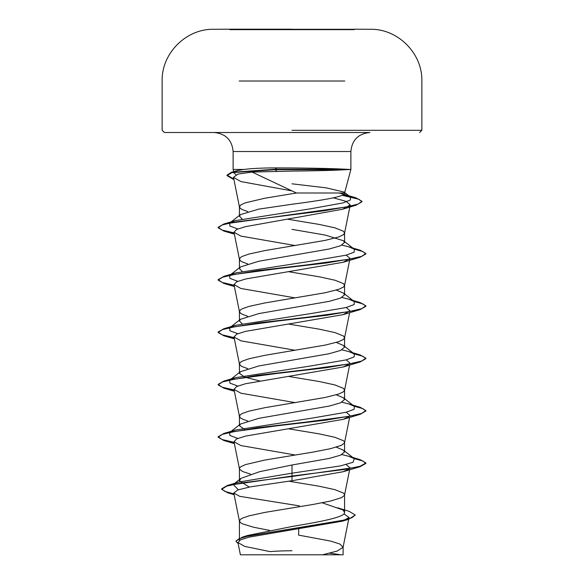 <?xml version="1.0" encoding="UTF-8"?>
<svg xmlns="http://www.w3.org/2000/svg" width="584" height="584" viewBox="0 0 584 584"><rect width="100%" height="100%" fill="white"/><g stroke="black" fill="none" stroke-linecap="round" stroke-linejoin="round"><path stroke-width="0.88" d="M354.079 29.645L229.921 29.645M292 29.2L229.921 29.2L292 29.2M354.079 29.288L292 29.288M243.367 554.8L340.633 554.8A295.599 295.599 0 0 0 329.748 553.194M234.337 172.09L237.265 170.652L243.681 169.462L233.118 169.462L243.681 169.462C251.974 168.433 262.946 167.907 276.597 167.9L292 167.958C316.594 168.177 334.45 168.608 345.575 169.243L350.882 169.462L345.764 169.681C334.632 170.375 316.711 170.842 292 171.083L252.091 172.068L296.416 193.005L344.575 193.005L344.034 192.056L326.405 187.895L292 183.814M345.764 169.681L275.29 169.681L276.714 171.141M236.002 174.725L234.082 173.047L233.118 169.462L233.118 151.512C231.994 139.97 225.658 133.641 214.116 132.51L369.884 132.51C358.342 133.641 352.006 139.97 350.882 151.512L233.118 151.512L350.882 151.512L350.882 169.462L344.575 193.005C345.604 196.779 320.317 200.509 292 204.261L258.763 209.13L240.52 214.576L239.425 216.27L242.097 218.942M242.229 537.609L247.609 535.484L292 526.498C320.039 521.819 345.275 517.147 344.575 512.453L343.005 509.985L322.185 502.795M269.669 530.418L253.573 527.242L242.462 523.826L240.528 522.687L239.425 520.979L240.528 519.271L242.462 518.139L249.047 515.862L264.683 512.445L312.944 504.474L330.427 501.057L341.538 497.648L344.451 495.371L344.451 494.232L343.472 493.093L334.953 489.677L319.317 486.26L288.62 481.172M249.266 487.078L239.425 480.814L240.988 478.354L259.617 471.682L292 464.995L329.186 458.447L340.574 455.177L344.575 451.906L343.487 450.213L336.311 447.169M250.558 474.142L242.462 471.463L239.549 469.186L239.549 468.047L240.528 466.908L245.316 464.63L264.683 460.082L312.944 452.111L330.427 448.694L341.538 445.285L344.451 443.008L344.451 441.869L343.472 440.73L334.953 437.314L319.317 433.897L288.744 428.831M244.645 429.466L239.425 425.729L240.513 424.028L258.792 418.334L329.164 406.092L340.567 402.821L344.575 399.544L343.487 397.843L336.311 394.806M247.682 420.991L242.462 419.1L240.528 417.961L239.425 416.253L240.528 414.545L242.462 413.406L249.047 411.129L264.683 407.72L325.178 397.47L338.683 394.054L343.472 391.784L344.575 390.076L343.472 388.367L334.953 384.951L319.317 381.534L288.744 376.468M259.639 380.929L244.754 377.147L239.425 373.358L240.513 371.665L258.807 365.964L329.186 353.721L340.582 350.451L344.575 347.181L343.48 345.48L336.318 342.443M247.682 368.628L242.462 366.737L240.528 365.599L239.425 363.89L240.528 362.182L242.462 361.043L249.047 358.766L264.683 355.357L325.178 345.108L338.683 341.691L343.472 339.413L344.575 337.705L343.472 336.004L334.953 332.588L319.317 329.172L288.744 324.098M242.104 323.667L239.425 320.996L240.513 319.295L258.792 313.601L329.179 301.359L340.574 298.088L344.575 294.818L343.487 293.117L336.318 290.08M247.689 316.265L242.462 314.374L240.528 313.236L239.425 311.527L240.528 309.819L242.462 308.68L249.047 306.403L264.683 302.986L325.178 292.745L338.683 289.328L343.472 287.051L344.575 285.342L343.472 283.634L334.953 280.225L319.317 276.809L288.744 271.735M242.097 271.304L239.425 268.633L240.513 266.939L258.792 261.238L329.164 249.003L340.567 245.725L344.575 242.455L343.487 240.754L325.2 235.06L292 229.359M247.689 263.902L242.462 262.012L240.528 260.873L239.425 259.165L240.528 257.456L242.462 256.318L249.047 254.04L264.683 250.624L325.178 240.382L338.683 236.965L343.472 234.688L344.575 232.979L343.472 231.271L334.953 227.862L319.317 224.446L287.532 219.183M273.042 373.906L271.531 373.651M247.682 211.532L242.462 209.649L240.528 208.51L239.455 207.064L240.528 205.093L245.316 202.816L264.683 198.261L296.416 193.005M343.925 513.854L349.057 517.49L342.45 521.162L249.12 537.127L240.55 539.842L237.943 542.572L244.791 546.42L269.969 551.595A295.599 295.599 0 0 1 292 550.77M349.057 517.49L343.078 547.266L337.253 551.033L322.536 554.8L343.1 554.8L240.396 554.8L237.943 542.572M343.078 547.266L339.873 544.025L330.544 541.061L298.592 535.119L298.745 528.965M292 464.995L292 480.727L250.266 486.888L237.761 489.961L233.79 493.027L239.754 496.342L299.329 505.861L299.307 506.729M343.487 450.213L354.327 458.674L353.028 462.302L340.348 465.923L292 473.179L238.673 482.092L234.213 483.837M240.988 478.354L233.213 484.479L238.338 489.757M343.567 510.431L344.575 512.453L344.575 494.801M221.621 488.859L221.621 489.297L226.818 486.092L241.805 482.88L292 476.471L360.109 466.704L365.898 463.382L365.898 462.944L360.277 466.214L344.253 469.492L292 476.033L227.38 485.479L221.621 488.859L224.796 491.378L233.965 493.896M337.749 507.824L349.093 511.321L355.276 515.015L351.853 517.774L342.063 520.534L242.455 537.097L235.827 541.156L238.141 543.558M221.621 489.297L227.862 492.845L234.053 494.356M355.276 515.015L348.487 519.359L248.112 536.032L238.958 538.813L235.827 541.156M252.091 172.068L237.943 174.083L233.49 177.361L240.944 181.588L291.985 190.902M333.34 197.83L346.195 201.392L350.225 204.962L342.75 209.203L245.346 226.687L236.629 229.461L233.994 232.235L240.856 236.097L295.256 245.557M346.217 255.142L350.006 258.42L343.151 262.282L245.484 279.021L236.673 281.809L234.001 284.605L240.849 288.459L295.256 297.92M346.217 307.505L350.006 310.783L343.144 314.645L245.484 331.383L236.666 334.172L233.994 336.968L240.856 340.822L295.256 350.283M346.217 359.868L350.006 363.146M349.655 363.854L343.144 367.007L245.477 383.746L236.666 386.542L233.994 389.331L240.863 393.193L295.256 402.646M346.217 412.231L350.006 415.509M349.663 416.209L343.151 419.37L245.484 436.109L236.666 438.905L233.994 441.694L240.849 445.555L295.256 455.009M346.217 464.594L350.006 467.872M349.655 468.58L343.151 471.733L292 480.727M354.327 458.674L348.75 456.279L341.903 454.578M237.783 438.416L229.848 435.452L229.673 432.489L240.513 424.028M230.738 431.817L235.25 430.101L311.498 418.202L346.122 412.253L354.138 409.282L354.327 406.311L348.75 403.916L341.903 402.215M237.783 386.046L229.848 383.089L229.673 380.126L235.257 377.731L311.513 365.839L346.122 359.89L354.138 356.919L354.32 353.94L348.743 351.553L341.903 349.845M237.783 333.683L229.848 330.726L229.68 327.763L240.513 319.295M230.738 327.091L235.257 325.368L311.52 313.477L346.129 307.527L354.138 304.549L354.32 301.578L348.743 299.183L341.903 297.482M237.79 281.32L229.848 278.356L229.673 275.4L240.513 266.939M230.738 274.728L235.257 273.005L311.506 261.114L346.122 255.164L354.138 252.193L354.327 249.215L348.75 246.828L341.903 245.119M237.783 228.957L229.848 225.993L229.673 223.037L240.513 214.569M230.738 222.365L235.257 220.642L310.491 208.809L343.18 202.889L350.458 199.932L350.363 196.976L344.319 194.384L339.07 193.005M365.898 462.944L360.109 459.623L353.532 458.053M234.126 442.358L222.219 439.562L218.102 436.759L223.884 433.445L257.442 427.729L306.629 422.013L349.195 416.297L361.598 413.435L365.898 410.581L360.116 407.26L353.532 405.69M234.126 389.995L222.219 387.199L218.102 384.396L223.884 381.082L257.434 375.366L306.615 369.65L349.188 363.934L361.598 361.073L365.898 358.218L360.116 354.897L353.532 353.327M234.126 337.632L222.227 334.836L218.102 332.041L223.891 328.719L257.442 323.003L306.615 317.287L349.188 311.571L361.591 308.71L365.898 305.855L360.109 302.534L353.532 300.964M234.126 285.262L222.227 282.466L218.102 279.67L223.891 276.349L257.449 270.633L306.629 264.924L349.195 259.208L361.598 256.347L365.898 253.493L360.109 250.171L353.532 248.602M234.126 232.899L222.219 230.103L218.102 227.307L223.884 223.986L346.254 206.984L357.97 204.152L362 201.312L355.809 197.772L342.779 194.954M233.812 178.981L227.001 175.149L231.213 172.375L275.29 169.243L275.29 169.681L231.884 172.63L227.001 175.587L227.001 175.149M365.898 463.382L362.941 461.017L354.298 458.652M234.221 442.811L223.891 440.519L218.102 437.197L222.402 434.343L234.812 431.481L277.378 425.765L326.558 420.057L360.109 414.341L365.898 411.019L362.934 408.647L354.298 406.281M234.221 390.448L223.891 388.156L218.102 384.834L222.402 381.98L234.812 379.118L277.385 373.402L326.565 367.686L360.116 361.971L365.898 358.656L362.941 356.284L354.291 353.919M234.221 338.085L223.884 335.793L218.102 332.471L222.402 329.617L234.804 326.755L277.378 321.039L326.565 315.323L360.116 309.608L365.898 306.293L362.941 303.921L354.298 301.556L343.487 293.117M234.221 285.722L223.884 283.43L218.102 280.108L222.402 277.254L234.804 274.392L277.371 268.676L326.551 262.961L360.109 257.245L365.898 253.931L362.941 251.558L354.298 249.193M234.221 233.352L223.891 231.067L218.102 227.745L222.292 224.92L234.403 222.102L323.879 210.817L356.138 205.174L362 201.75L358.956 199.283L342.114 195.275M233.169 179.23L227.001 175.587M292 132.51L164.367 132.51L292 132.51M345.575 169.243L275.29 169.243L276.597 167.9M344.779 81.015L239.206 81.015M292 130.298L421.852 130.298L292 130.298M419.633 132.51L421.852 130.298L421.852 81.015C422.56 53.494 397.967 28.747 370.438 29.288A12985.35 12985.35 0 0 0 354.079 29.2M229.921 29.2A12985.35 12985.35 0 0 0 213.561 29.288C186.033 28.747 161.44 53.494 162.148 81.015L162.148 130.298L164.367 132.51M344.575 451.906L344.575 442.438M344.575 399.544L344.575 390.076M344.575 347.181L344.575 337.705M344.575 294.818L344.575 285.342M344.575 242.455L344.575 232.979M239.425 540.536L239.425 520.979M239.425 480.814L239.425 468.616M239.425 424.882L239.425 416.253M239.425 373.358L239.425 363.89M239.425 320.996L239.425 311.527M239.425 268.633L239.425 259.165M239.425 215.423L239.425 206.802M343.107 554.8L343.107 546.996M247.609 535.484L242.455 537.097M238.673 482.092L227.38 485.479M227.862 492.845L234.118 494.67M348.487 519.359L342.45 521.162M233.49 177.361L239.455 207.064M350.225 204.962L344.545 233.25M233.994 232.235L239.455 259.427M350.006 258.42L344.545 285.613M233.994 284.605L239.455 311.79M349.619 312.695L344.545 337.975M233.994 336.968L239.455 364.153M349.619 365.058L344.545 390.338M233.994 389.331L239.455 416.523M349.619 417.421L344.545 442.701M233.994 441.694L239.455 468.886M349.619 469.784L344.545 495.064M233.79 493.027L239.455 521.249M237.265 170.652L231.213 172.375M348.75 456.279L360.109 459.623M235.25 430.101L223.884 433.445M348.75 403.916L360.116 407.26M235.257 377.731L223.884 381.082M348.743 351.553L360.116 354.897M235.257 325.368L223.891 328.719M348.743 299.183L360.109 302.534M235.257 273.005L223.891 276.349M348.75 246.828L360.109 250.171M235.257 220.642L223.884 223.986M344.319 194.384L355.809 197.772M354.327 406.311L343.487 397.843M229.673 380.126L240.513 371.665M354.32 353.94L343.48 345.48M354.327 249.215L343.487 240.754M350.363 196.976L344.034 192.056M342.75 209.203L356.138 205.174M234.381 234.148L223.891 231.067M343.151 262.282L360.109 257.245M234.381 286.51L223.884 283.43M343.144 314.645L360.116 309.608M234.381 338.881L223.884 335.793M343.144 367.007L360.116 361.971M234.381 391.244L223.891 388.156M343.151 419.37L360.109 414.341M234.381 443.606L223.891 440.519M343.151 471.733L360.109 466.704M218.102 437.197L218.102 436.759M365.898 411.019L365.898 410.581M218.102 384.834L218.102 384.396M365.898 358.656L365.898 358.218M218.102 332.471L218.102 332.041M365.898 306.293L365.898 305.855M218.102 280.108L218.102 279.67M365.898 253.931L365.898 253.493M218.102 227.745L218.102 227.307M362 201.75L362 201.312M162.148 104.456L162.148 104.952"/></g></svg>
